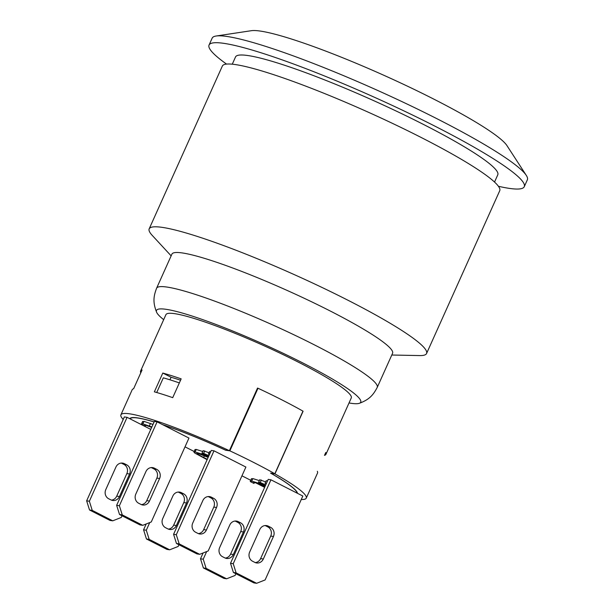 <?xml version="1.0" encoding="UTF-8"?>
<svg xmlns="http://www.w3.org/2000/svg" width="614" height="614" viewBox="0 0 614 614"><rect width="100%" height="100%" fill="white"/><g stroke="black" fill="none" stroke-linecap="round" stroke-linejoin="round"><path stroke-width="0.92" d="M140.783 372.805A101.602 11.85 24.2 0 1 140.614 371.002L165.933 314.652A101.602 11.85 24.2 0 1 298.703 362.329A101.602 11.85 24.2 0 1 351.277 397.949L325.957 454.299A101.602 11.85 24.2 0 1 324.491 455.365L325.781 452.495A101.602 11.85 24.2 0 1 325.957 454.299M302.955 411.188A101.602 11.85 24.2 0 1 303.086 411.257L274.942 473.87L270.958 473.271A91.923 10.722 24.2 0 1 297.529 493.341L302.825 496.035L265.118 579.938L256.614 583.3L253.881 582.893L233.389 572.455L230.511 563.299L233.236 563.706L236.114 572.87L233.389 572.455M301.267 499.497A101.602 11.85 -155.8 0 0 306.256 498.131A101.602 11.85 -155.8 0 0 274.942 473.87M116.645 505.33L119.377 505.744L122.255 514.9L119.523 514.494L116.645 505.33L154.352 421.434L157.084 421.841L162.38 424.535A91.923 10.722 24.2 0 1 225.415 450.085L229.398 450.684A101.602 11.85 -155.8 0 0 120.912 414.834A101.602 11.85 -155.8 0 0 123.207 419.469M229.398 450.684L257.535 388.071A101.602 11.85 24.2 0 1 257.857 388.225L258.003 388.248A101.947 11.896 -155.8 0 1 302.978 411.142L274.842 473.755A101.947 11.896 -155.8 0 0 229.866 450.853L225.599 450.216A91.578 10.684 -155.8 0 0 162.695 424.696L188.958 438.074L151.259 521.969L142.747 525.331L140.023 524.924L119.523 514.494M306.256 498.131L317.515 473.087A101.602 11.85 -155.8 0 0 317.338 471.283M154.36 391.839L162.802 373.051A101.602 11.85 24.2 0 1 181.161 378.869L172.718 397.657A101.602 11.85 -155.8 0 0 154.36 391.839M140.614 371.002A101.602 11.85 24.2 0 1 142.072 369.943L133.629 388.723A101.602 11.85 -155.8 0 0 132.171 389.79L120.912 414.834M121.257 463.071A6.915 6.34 -81.5 0 1 121.702 463.278L124.427 463.685A6.915 6.34 98.5 0 0 122.647 463.117A6.915 6.34 98.5 0 0 115.923 467.054L105.792 489.588A6.915 6.34 98.5 0 0 108.67 498.752L110.95 499.911A6.915 6.34 98.5 0 0 112.738 500.487A6.915 6.34 98.5 0 0 119.454 496.549L116.729 496.135A6.915 6.34 -81.5 0 1 111.395 500.118M124.427 463.685L126.707 464.844L123.982 464.437L121.702 463.278M123.982 464.437A6.915 6.34 -81.5 0 1 126.86 473.601L129.585 474.008A6.915 6.34 98.5 0 0 126.707 464.844M129.585 474.008L119.454 496.549M116.729 496.135L126.86 473.601M178.183 492.06A6.915 6.34 -81.5 0 1 178.636 492.259L181.36 492.674A6.915 6.34 98.5 0 0 179.572 492.098A6.915 6.34 98.5 0 0 172.856 496.035L162.725 518.577A6.915 6.34 98.5 0 0 165.603 527.733L167.883 528.892A6.915 6.34 98.5 0 0 169.671 529.468A6.915 6.34 98.5 0 0 176.387 525.53L173.662 525.124A6.915 6.34 -81.5 0 1 168.328 529.099M181.36 492.674L183.64 493.833L180.907 493.418L178.636 492.259M180.907 493.418A6.915 6.34 -81.5 0 1 183.793 502.582L186.518 502.989A6.915 6.34 98.5 0 0 183.64 493.833M186.518 502.989L176.387 525.53M173.662 525.124L183.793 502.582M238.293 521.654A6.915 6.34 98.5 0 0 236.505 521.079A6.915 6.34 98.5 0 0 229.782 525.016L219.658 547.558A6.915 6.34 98.5 0 0 222.537 556.714L224.808 557.873A6.915 6.34 98.5 0 0 226.597 558.448A6.915 6.34 98.5 0 0 233.32 554.511L230.588 554.104L240.719 531.563L243.451 531.977A6.915 6.34 98.5 0 0 240.565 522.813L237.841 522.407L235.561 521.248L238.293 521.654L240.565 522.813M235.116 521.04A6.915 6.34 -81.5 0 1 235.561 521.248M237.841 522.407A6.915 6.34 -81.5 0 1 240.719 531.563M243.451 531.977L233.32 554.511M230.588 554.104A6.915 6.34 -81.5 0 1 225.261 558.08M153.984 468.942A6.915 6.34 -81.5 0 1 156.862 478.106L159.594 478.513A6.915 6.34 98.5 0 0 156.716 469.357L153.984 468.942L151.712 467.784L154.436 468.198L156.716 469.357M151.259 467.584A6.915 6.34 -81.5 0 1 151.712 467.784M154.436 468.198A6.915 6.34 98.5 0 0 152.648 467.622A6.915 6.34 98.5 0 0 145.932 471.56L135.801 494.101A6.915 6.34 98.5 0 0 138.68 503.257L140.959 504.416A6.915 6.34 98.5 0 0 142.74 504.992A6.915 6.34 98.5 0 0 149.463 501.055L146.738 500.648A6.915 6.34 -81.5 0 1 141.404 504.624M146.738 500.648L156.862 478.106M159.594 478.513L149.463 501.055M208.192 496.565A6.915 6.34 -81.5 0 1 208.637 496.772L211.369 497.179A6.915 6.34 98.5 0 0 209.581 496.603A6.915 6.34 98.5 0 0 202.858 500.54L192.727 523.082A6.915 6.34 98.5 0 0 195.613 532.238L197.885 533.397A6.915 6.34 98.5 0 0 199.673 533.973A6.915 6.34 98.5 0 0 206.396 530.035L203.664 529.629A6.915 6.34 -81.5 0 1 198.337 533.604M210.917 497.931A6.915 6.34 -81.5 0 1 213.795 507.087L216.527 507.494A6.915 6.34 98.5 0 0 213.641 498.338L210.917 497.931L208.637 496.772M211.369 497.179L213.641 498.338M203.664 529.629L213.795 507.087M216.527 507.494L206.396 530.035M265.125 525.546A6.915 6.34 -81.5 0 1 265.57 525.753L268.295 526.16A6.915 6.34 98.5 0 0 266.514 525.592A6.915 6.34 98.5 0 0 259.791 529.521L249.66 552.063A6.915 6.34 98.5 0 0 252.538 561.227L254.818 562.386A6.915 6.34 98.5 0 0 256.606 562.961A6.915 6.34 98.5 0 0 263.322 559.024L260.597 558.61A6.915 6.34 -81.5 0 1 255.263 562.585M260.597 558.61L270.728 536.068L273.453 536.482L263.322 559.024M273.453 536.482A6.915 6.34 98.5 0 0 270.574 527.319L267.85 526.912A6.915 6.34 -81.5 0 1 270.728 536.068M267.85 526.912L265.57 525.753M268.295 526.16L270.574 527.319M203.226 559.201L206.112 568.357L203.38 567.95L200.502 558.786L203.226 559.201L206.665 551.556M203.38 567.95L223.88 578.38L226.604 578.795L235.108 575.433L235.876 573.722M146.447 538.969L143.569 529.805L146.301 530.22L149.179 539.376L146.447 538.969L166.947 549.4L169.671 549.806L178.183 546.445L178.95 544.741M89.521 509.981L86.643 500.824L89.368 501.231L92.246 510.395L89.521 509.981L110.013 520.419L112.746 520.826L121.25 517.464L122.017 515.76M203.127 552.953L200.502 558.786M226.604 578.795L206.112 568.357M241.954 475.819L250.742 480.294M255.37 482.65L264.634 487.362M185.021 446.839L194.154 451.482M149.732 522.575L146.301 530.22M169.671 549.806L149.179 539.376M154.114 421.964A91.578 10.684 -155.8 0 0 130.091 418.871L150.775 429.401M130.437 418.096L129.784 418.71A91.923 10.722 24.2 0 1 154.137 421.91M86.643 500.824L124.343 416.921L127.075 417.336L129.784 418.71M127.075 417.336L89.368 501.231M112.746 520.826L92.246 510.395M146.193 523.972L143.569 529.805M230.511 563.299L268.211 479.396L270.943 479.81L297.207 493.18A91.578 10.684 -155.8 0 0 270.574 473.11L274.842 473.755M142.563 421.849L143.998 421.365L152.993 424.458M265.378 485.712L258.601 482.259L259.73 479.757L265.662 481.89M266.223 483.824L265.056 483.233L266.184 480.724L267.527 480.931M251.41 479.066L252.853 478.582L259.354 480.632M208.553 456.494L201.998 453.155L203.127 450.653L209.059 452.779M209.397 454.606L208.453 454.122L209.581 451.62L210.671 451.781M207.118 459.686L194.692 453.002L193.901 452.05L195.029 449.54L196.234 449.44L202.85 451.551M173.578 534.31L211.285 450.415L214.01 450.822L245.892 467.054L208.184 550.958L199.68 554.319L196.948 553.905L176.456 543.474L173.578 534.31L176.302 534.725L179.188 543.881L176.456 543.474M236.114 572.87L256.614 583.3M179.188 543.881L199.68 554.319M214.01 450.822L176.302 534.725M122.255 514.9L142.747 525.331M157.084 421.841L119.377 505.744M270.943 479.81L233.236 563.706M151.681 427.367L145.48 425.203L144.49 425.456L145.05 426.2L141.435 424.358L141.596 423.913L142.878 423.867L151.865 426.96M145.602 425.218L145.157 426.216M141.435 424.358L142.717 421.411M261.357 480.002L260.229 482.504L265.732 484.914M265.056 483.233L266.399 483.433M265.578 485.267L264.703 484.883L265.555 485.313M264.964 486.633L258.978 483.924L254.326 482.412L253.344 482.673L253.904 483.41L250.289 481.568L251.725 481.084L258.225 483.134L258.617 482.266L260.229 482.504M258.225 483.134L265.156 486.211M254.457 482.435L254.012 483.425M250.289 481.568L251.571 478.628M204.754 450.899L203.625 453.401L208.906 455.711M208.453 454.122L209.543 454.291M208.745 456.056L208.092 455.772L208.729 456.095M201.998 453.155L203.625 453.401M207.294 459.28L203.656 457.491C197.685 454.414 195.705 453.009 197.723 453.278L208.138 457.415M196.964 453.339L197.723 453.278M193.901 452.05L195.106 451.95L201.73 454.053L208.323 456.993M179.342 382.906A99.529 11.612 -155.8 0 0 163.316 377.833L156.723 392.507M229.866 450.853L258.003 388.248M180.554 380.204A91.923 10.722 -155.8 0 0 171.083 377.272L169.94 379.813M171.083 377.272L162.802 373.051M163.685 319.664A111.971 13.063 24.2 0 1 156.639 312.311A111.971 13.063 24.2 0 1 302.794 362.943A111.971 13.063 24.2 0 1 359.205 403.352A111.971 13.063 24.2 0 1 349.028 402.961M377.234 387.403A120.95 14.114 24.2 0 0 314.652 344.999A120.95 14.114 24.2 0 0 167.284 287.106A120.95 14.114 24.2 0 0 156.585 288.242L171.92 254.127A120.95 14.114 24.2 0 1 182.611 252.991A120.95 14.114 24.2 0 1 309.533 300.799A120.95 14.114 24.2 0 1 392.569 353.288L377.234 387.403C373.32 394.794 369.628 399.53 359.205 403.352M171.145 255.861L152.188 235.346A152.057 17.737 24.2 0 1 149.179 228.853A152.057 17.737 24.2 0 1 162.626 227.426A152.057 17.737 24.2 0 1 322.181 287.536A152.057 17.737 24.2 0 1 426.561 353.518A152.057 17.737 24.2 0 1 419.707 355.575L391.786 355.022M149.179 228.853L222.337 66.066A152.057 17.737 24.2 0 1 235.784 64.631A152.057 17.737 24.2 0 1 395.339 124.742A152.057 17.737 24.2 0 1 499.727 190.731L426.561 353.518M232.276 64.194L235.53 56.941A143.76 16.77 24.2 0 1 248.24 55.59A143.76 16.77 24.2 0 1 399.092 112.423A143.76 16.77 24.2 0 1 497.785 174.806L494.531 182.059M226.551 64.094A172.787 20.162 24.2 0 1 209.052 45.045A172.787 20.162 24.2 0 1 224.333 43.417A172.787 20.162 24.2 0 1 405.647 111.725A172.787 20.162 24.2 0 1 524.264 186.702A172.787 20.162 24.2 0 1 498.407 186.272M209.052 45.045L212.152 38.16A172.787 20.162 24.2 0 1 216.143 36.011A172.787 20.162 24.2 0 1 227.426 36.533A172.787 20.162 24.2 0 1 394.902 98.317A172.787 20.162 24.2 0 1 526.305 175.404A172.787 20.162 24.2 0 1 527.357 179.818L524.264 186.702M216.143 36.011L251.341 30.7A142.379 16.609 24.2 0 1 260.635 31.122A142.379 16.609 24.2 0 1 398.632 82.038A142.379 16.609 24.2 0 1 506.918 145.556L526.305 175.404M150.499 423.414L149.371 425.916M143.998 421.365L142.878 423.867M252.853 478.582L251.725 481.084M204.47 455.695L203.656 457.491M196.234 449.44L195.106 451.95M202.106 453.209L201.73 454.053M141.458 424.044L142.578 421.542M250.305 481.253L251.433 478.751M156.585 288.242C153.661 296.078 152.571 301.981 156.639 312.311"/></g></svg>
